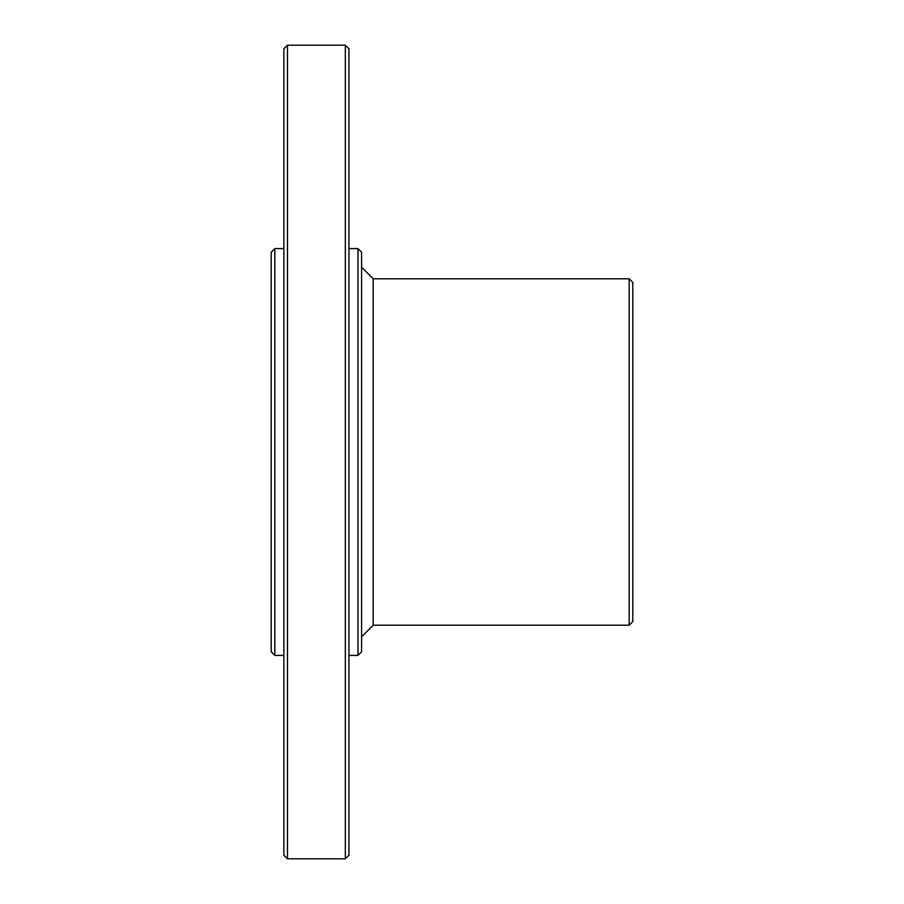 <?xml version="1.0" encoding="UTF-8"?>
<svg xmlns="http://www.w3.org/2000/svg" width="904" height="904" viewBox="0 0 904 904"><rect width="100%" height="100%" fill="white"/><g stroke="black" fill="none" stroke-linecap="round" stroke-linejoin="round"><path stroke-width="1.36" d="M629.184 278.794L632.8 282.41L632.8 621.59L629.184 625.206L629.184 278.794L373.171 278.794L373.171 625.206L361.6 636.778M345.328 45.2L348.944 48.816L348.944 855.184L345.328 858.8L345.328 45.2L287.472 45.2L287.472 858.8L345.328 858.8M287.472 858.8L283.856 855.184L283.856 48.816L287.472 45.2M361.6 252.216L361.6 651.784L357.984 655.4L357.984 248.6L361.6 252.216M274.816 655.4L271.2 651.784L271.2 252.216L274.816 248.6L274.816 655.4L283.856 655.4M373.171 278.794L361.6 267.222M274.816 248.6L283.856 248.6M348.944 248.6L357.984 248.6M629.184 625.206L373.171 625.206M348.944 655.4L357.984 655.4"/></g></svg>
